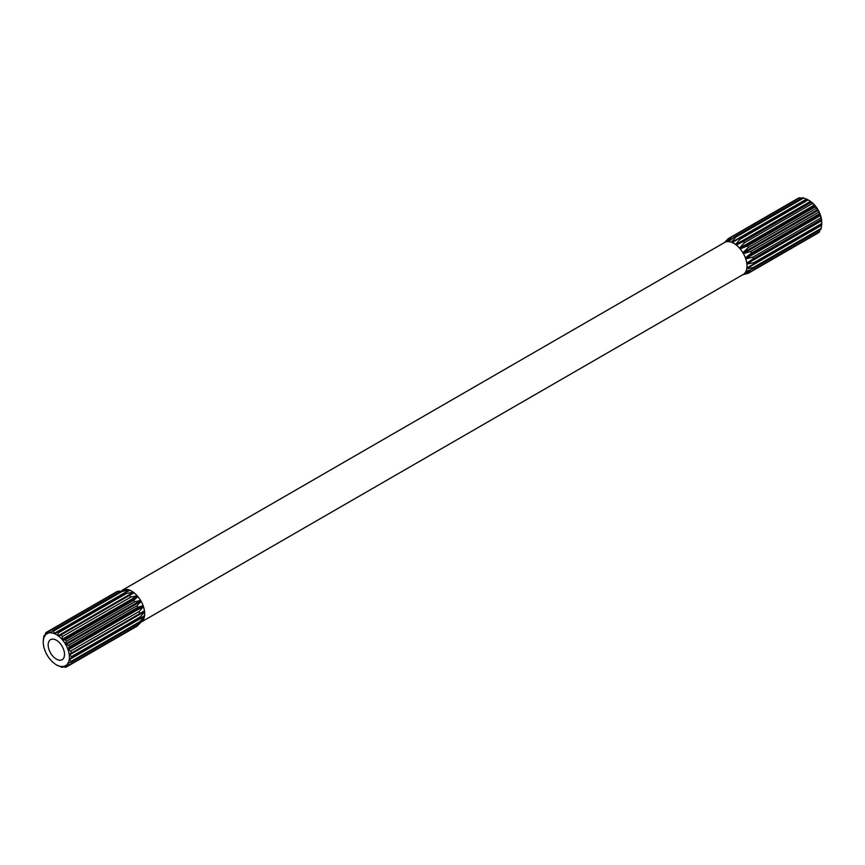 <?xml version="1.0" encoding="UTF-8"?>
<svg xmlns="http://www.w3.org/2000/svg" width="865" height="865" viewBox="0 0 865 865"><rect width="100%" height="100%" fill="white"/><g stroke="black" fill="none" stroke-linecap="round" stroke-linejoin="round"><path stroke-width="1.3" d="M56.344 659.119A11.569 6.682 60 0 1 48.786 648.923A11.569 6.682 60 0 1 50.559 639.646A11.569 6.682 60 0 1 56.344 640.219A11.569 6.682 60 0 1 63.902 650.426A11.569 6.682 60 0 1 62.129 659.692A11.569 6.682 60 0 1 56.344 659.119M58.766 636.218L134.053 592.752A18.511 10.694 -120 0 0 133.297 592.179L126.528 593.455L58.117 632.953L58.085 635.797A18.403 10.618 -120 0 1 58.669 636.229L58.766 636.218A18.511 10.694 60 0 1 61.945 639.246L61.988 639.397A18.403 10.618 -120 0 1 62.507 640.003L62.626 640.035A18.511 10.694 60 0 1 65.329 643.863L65.329 644.003A18.403 10.618 -120 0 1 65.751 644.717L65.87 644.803A18.511 10.694 60 0 1 67.827 649.053L67.794 649.172A18.403 10.618 -120 0 1 68.065 649.918L68.173 650.037A18.511 10.694 60 0 1 69.211 654.297L69.146 654.383A18.403 10.618 -120 0 1 69.232 655.097L69.33 655.238A18.511 10.694 60 0 1 69.33 659.098L69.232 659.13A18.403 10.618 -120 0 1 69.146 659.746L69.211 659.898A18.511 10.694 60 0 1 68.173 662.968L68.065 662.958A18.403 10.618 -120 0 1 67.794 663.401L67.827 663.563A18.511 10.694 60 0 1 65.87 665.542L65.545 665.607A18.403 10.618 -120 0 0 65.751 665.488M58.009 635.645A18.511 10.694 60 0 0 56.344 634.553A18.511 10.694 60 0 0 54.668 633.71L125.263 592.73A20.133 11.623 60 0 1 125.89 593.076A20.133 11.623 60 0 1 126.528 593.455M56.852 632.218A20.133 11.623 60 0 1 57.49 632.574A20.133 11.623 60 0 1 58.117 632.953M724.34 242.633A18.511 10.694 60 0 1 724.611 242.47A18.511 10.694 60 0 1 724.881 242.319L730.72 237.215A20.133 11.623 60 0 1 731.747 236.956L727.584 241.616A18.511 10.694 60 0 1 728.265 241.605L734.601 236.924A20.133 11.623 60 0 1 735.801 237.161L731.444 242.254A18.511 10.694 60 0 1 732.201 242.546L806.883 199.199A20.133 11.623 60 0 1 807.51 199.545L809.153 200.496A17.819 10.293 60 0 1 821.75 222.316L821.75 224.208A20.133 11.623 60 0 1 821.739 224.932L746.884 267.912A18.511 10.694 60 0 1 746.733 268.734L753.318 267.501A20.133 11.623 60 0 1 752.928 268.669L745.706 271.805A18.511 10.694 60 0 1 745.36 272.389L751.48 271.123A20.133 11.623 60 0 1 750.734 271.87L743.424 274.356A18.511 10.694 60 0 1 743.121 274.54A18.511 10.694 60 0 1 742.851 274.692L748.474 273.178A20.133 11.623 60 0 1 747.447 273.448L743.251 274.464M809.153 200.496L807.51 199.545A20.133 11.623 60 0 1 808.148 199.934L740.235 239.14L735.542 244.471A18.511 10.694 60 0 1 736.299 245.054L743.392 241.54A20.133 11.623 60 0 1 744.592 242.687L739.467 248.071A18.511 10.694 60 0 1 740.148 248.871L747.447 246.017A20.133 11.623 60 0 1 748.474 247.466L742.884 252.677A18.511 10.694 60 0 1 743.392 253.629L750.734 251.38A20.133 11.623 60 0 1 751.48 253.002L745.36 257.889A18.511 10.694 60 0 1 745.706 258.873L752.928 257.121A20.133 11.623 60 0 1 753.318 258.743L746.733 263.133A18.511 10.694 60 0 1 746.852 264.074L753.815 262.679A20.133 11.623 60 0 1 753.815 264.139M743.392 241.54L811.305 202.334L811.067 201.837A18.403 10.618 -120 0 0 810.483 201.404L808.148 199.934M811.305 202.334A20.133 11.623 60 0 1 812.505 203.48L744.592 242.687M747.447 246.017L815.36 206.8L814.906 205.611A18.403 10.618 -120 0 0 814.387 205.005L812.505 203.48M815.36 206.8A20.133 11.623 60 0 1 816.387 208.249L748.474 247.466M750.734 251.38L818.647 212.174L818.139 210.325A18.403 10.618 -120 0 0 817.728 209.611L816.387 208.249M818.647 212.174A20.133 11.623 60 0 1 819.393 213.785L751.48 253.002M752.928 257.121L820.842 217.915L820.463 215.526A18.403 10.618 -120 0 0 820.193 214.779L819.393 213.785M820.842 217.915A20.133 11.623 60 0 1 821.231 219.537L753.318 258.743M753.815 262.679L821.739 223.473L821.631 220.705A18.403 10.618 -120 0 0 821.545 219.991L821.231 219.537M821.739 223.473A20.133 11.623 60 0 1 821.75 224.208M753.318 267.501L821.231 228.295L821.545 225.354A18.403 10.618 -120 0 0 821.599 225.019M821.231 228.295A20.133 11.623 60 0 1 820.842 229.452L752.928 268.669M751.48 271.123L819.393 231.906L820.193 229.009M819.393 231.906A20.133 11.623 60 0 1 818.647 232.663L750.734 271.87M738.959 238.405A20.133 11.623 60 0 1 739.597 238.762A20.133 11.623 60 0 1 740.235 239.14M743.424 274.356L743.392 274.378A18.511 10.694 60 0 0 745.392 272.378M746.884 267.912L746.852 267.934A18.511 10.694 60 0 0 746.884 264.063M742.884 252.677L742.851 252.699A18.511 10.694 60 0 0 740.18 248.85M62.626 640.035L65.34 639.83L133.74 600.332L137.903 596.569A18.511 10.694 -120 0 0 137.221 595.78L130.896 597.012L62.485 636.499L61.945 639.246M65.87 644.803L68.627 645.193L137.027 605.695L141.146 601.337A18.511 10.694 -120 0 0 140.606 600.396L134.767 601.78L66.356 641.279L65.329 643.863M68.173 650.037L70.822 650.934L139.222 611.447L143.46 606.581A18.511 10.694 -120 0 0 143.114 605.587L137.773 607.317L69.362 646.804L67.827 649.053M69.33 655.238L71.709 656.492L140.119 616.994L144.606 611.782A18.511 10.694 -120 0 0 144.487 610.841L69.211 654.297M69.211 659.898L71.211 661.314L139.622 621.816L144.487 616.442A18.511 10.694 -120 0 0 144.606 615.631L69.33 659.098M67.827 663.563L69.362 664.936L137.773 625.438L143.114 620.097A18.511 10.694 -120 0 0 143.46 619.513L139.222 622.984L70.822 662.482L68.173 662.968M140.757 622.313A18.511 10.694 -120 0 0 140.876 622.249A18.511 10.694 -120 0 0 141.146 622.086L138.8 624.022M54.668 633.71L54.592 633.775A18.403 10.618 -120 0 0 54.019 633.548L53.922 633.418A18.511 10.694 60 0 0 50.743 632.78L52.495 630.736L120.895 591.238L126.02 589.314A18.511 10.694 -120 0 0 125.339 589.324L122.635 590.027A18.511 10.694 -120 0 0 122.365 590.179A18.511 10.694 -120 0 0 122.246 590.244M125.263 592.73L129.955 590.254A18.511 10.694 -120 0 0 129.199 589.952L122.106 591.476L53.695 630.974L53.922 633.418M724.989 242.243L727.714 239.281A20.133 11.623 60 0 1 728.46 238.524L724.373 242.622M734.601 236.924L802.515 197.707A20.133 11.623 60 0 1 803.715 197.955L735.801 237.161M728.46 238.524L798.644 198.009A20.133 11.623 60 0 1 799.66 197.739L731.747 236.956M748.474 273.178L816.387 233.972M802.579 198.496L799.66 197.739M806.742 199.285A18.403 10.618 -120 0 0 806.418 199.155L803.715 197.955M50.743 632.78L50.7 632.877A18.403 10.618 -120 0 0 50.181 632.888L50.062 632.78A18.511 10.694 60 0 0 47.359 633.494L47.348 633.623A18.403 10.618 -120 0 0 47.143 633.742A18.403 10.618 -120 0 0 46.937 633.861L46.818 633.796A18.511 10.694 60 0 0 44.861 635.786L44.883 635.937A18.403 10.618 -120 0 0 44.623 636.391L44.504 636.37A18.511 10.694 60 0 0 43.477 639.44L43.542 639.603A18.403 10.618 -120 0 0 43.445 640.208L43.358 640.251A18.511 10.694 60 0 0 43.25 642.111L43.25 640.792A20.133 11.623 60 0 1 43.261 640.068L43.358 640.251M65.545 665.607A18.403 10.618 -120 0 1 65.329 665.726L65.329 665.855A18.511 10.694 60 0 1 62.626 666.558L62.507 666.461A18.403 10.618 -120 0 1 61.988 666.472L61.945 666.569A18.511 10.694 60 0 1 58.766 665.931L58.669 665.791A18.403 10.618 -120 0 1 58.085 665.563L58.009 665.628A18.511 10.694 60 0 1 56.344 664.785A18.511 10.694 60 0 1 54.668 663.704L54.592 663.552A18.403 10.618 -120 0 1 54.019 663.109L53.922 663.131A18.511 10.694 60 0 1 50.743 660.103L50.7 659.952A18.403 10.618 -120 0 1 50.181 659.346L50.062 659.314A18.511 10.694 60 0 1 47.359 655.486L47.348 655.346A18.403 10.618 -120 0 1 46.937 654.621L46.818 654.546A18.511 10.694 60 0 1 44.861 650.296L44.883 650.177A18.403 10.618 -120 0 1 44.623 649.42L44.504 649.301A18.511 10.694 60 0 1 43.477 645.041L43.542 644.966A18.403 10.618 -120 0 1 43.445 644.241L43.358 644.101A18.511 10.694 60 0 1 43.25 642.111M71.709 656.492A20.133 11.623 60 0 1 71.709 657.951M71.211 661.314A20.133 11.623 60 0 1 70.822 662.482M69.362 664.936A20.133 11.623 60 0 1 68.627 665.682L65.87 665.542M65.329 665.855L66.356 666.991A20.133 11.623 60 0 1 65.34 667.261L62.626 666.558M61.945 666.569L62.485 667.293A20.133 11.623 60 0 1 61.285 667.045L58.766 665.931M58.009 665.628L58.117 665.801A20.133 11.623 60 0 1 57.49 665.455L56.344 664.785M43.477 639.44L43.769 636.705A20.133 11.623 60 0 1 44.158 635.548L44.504 636.37M44.861 635.786L45.607 633.094A20.133 11.623 60 0 1 46.353 632.337L46.818 633.796M47.359 633.494L48.613 631.028A20.133 11.623 60 0 1 49.64 630.758L50.062 632.78M52.495 630.736A20.133 11.623 60 0 1 53.695 630.974M61.285 635.353A20.133 11.623 60 0 1 62.485 636.499M65.34 639.83A20.133 11.623 60 0 1 66.356 641.279M68.627 645.193A20.133 11.623 60 0 1 69.362 646.804M70.822 650.934A20.133 11.623 60 0 1 71.211 652.556M140.119 616.994A20.133 11.623 60 0 1 140.119 618.464M139.622 621.816A20.133 11.623 60 0 1 139.222 622.984M137.773 625.438A20.133 11.623 60 0 1 137.027 626.195L68.627 665.682M66.356 666.991L134.767 627.493M62.485 667.293L63.394 666.764M45.067 635.018L44.158 635.548M119.792 591.098L118.051 591.271A20.133 11.623 60 0 0 117.024 591.541L46.353 632.337M118.051 591.271L49.64 630.758M120.895 591.238A20.133 11.623 60 0 1 122.106 591.476M129.685 595.855A20.133 11.623 60 0 1 130.896 597.012M133.74 600.332A20.133 11.623 60 0 1 134.767 601.78M137.027 605.695A20.133 11.623 60 0 1 137.773 607.317M139.222 611.447A20.133 11.623 60 0 1 139.622 613.058M144.606 611.782L144.52 611.641A18.403 10.618 -120 0 0 144.423 610.917L69.146 654.383M144.52 611.641L69.232 655.097M143.46 606.581L143.341 606.462A18.403 10.618 -120 0 0 143.082 605.705L67.794 649.172M143.082 605.705L143.114 605.587A18.511 10.694 60 0 0 141.114 601.359M143.341 606.462L68.065 649.918M141.146 601.337L141.027 601.262A18.403 10.618 -120 0 0 140.617 600.537L65.329 644.003M141.027 601.262L65.751 644.717M137.903 596.569L137.784 596.536A18.403 10.618 -120 0 0 137.265 595.931L61.988 639.397M137.784 596.536L62.507 640.003M134.053 592.752L133.945 592.774A18.403 10.618 -120 0 0 133.372 592.33L58.085 635.797M133.945 592.774L58.669 636.229M129.858 590.308A18.403 10.618 -120 0 0 129.296 590.081L54.019 633.548M125.847 589.411A18.403 10.618 -120 0 0 125.457 589.422L123.511 590.546M51.1 632.347L50.181 632.888M125.457 589.422L125.339 589.324A18.511 10.694 60 0 0 122.603 590.049M141.114 622.097A18.511 10.694 60 0 0 143.082 620.119L141.136 621.07M68.724 662.871L67.794 663.401M144.487 616.442L144.423 616.28A18.403 10.618 -120 0 0 144.509 615.685M144.423 616.28L69.146 659.746M746.765 268.518L821.545 225.354M745.522 272.129L748.658 270.312M727.898 241.605L731.033 239.8M731.649 242.33L806.418 199.155M735.683 244.59L810.483 201.404M736.266 245.022L811.067 201.837M739.575 248.19L814.387 205.005M740.094 248.806L814.906 205.611M742.916 252.807L817.728 209.611M743.327 253.521L818.139 210.325M745.381 257.965L820.193 214.779M745.652 258.721L820.463 215.526M746.83 263.89L821.631 220.705M746.744 263.176L821.545 219.991M129.923 590.276A18.511 10.694 60 0 1 131.588 591.109A18.511 10.694 60 0 1 133.264 592.201M732.233 242.535A18.511 10.694 60 0 1 733.898 243.368A18.511 10.694 60 0 1 735.574 244.46M746.765 268.712A18.511 10.694 60 0 1 745.738 271.783M745.738 258.851A18.511 10.694 60 0 1 746.765 263.111M743.424 253.618A18.511 10.694 60 0 1 745.392 257.867M736.331 245.033A18.511 10.694 60 0 1 739.499 248.06M134.021 592.774A18.511 10.694 60 0 1 137.189 595.801M137.87 596.591A18.511 10.694 60 0 1 140.573 600.418M143.428 606.592A18.511 10.694 60 0 1 144.455 610.852M144.574 611.804A18.511 10.694 60 0 1 144.574 615.653M144.455 616.453A18.511 10.694 60 0 1 143.428 619.524M125.987 589.335A18.511 10.694 60 0 1 129.166 589.973M728.298 241.595A18.511 10.694 60 0 1 731.476 242.232M724.913 242.308A18.511 10.694 60 0 1 727.616 241.595M140.876 622.249L743.121 274.54M122.365 590.179L724.611 242.47"/></g></svg>
